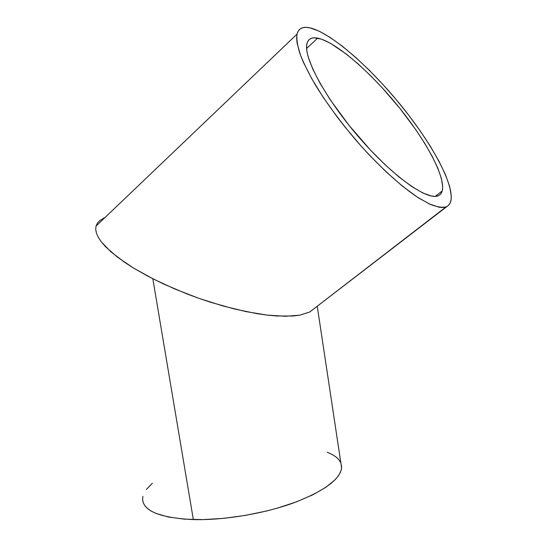 <?xml version="1.0" encoding="UTF-8"?>
<svg xmlns="http://www.w3.org/2000/svg" width="547" height="547" viewBox="0 0 547 547"><rect width="100%" height="100%" fill="white"/><g stroke="black" fill="none" stroke-linecap="round" stroke-linejoin="round"><path stroke-width="0.82" d="M317.663 38.119C335.66 41.777 369.977 71.657 397.819 105.844C425.703 140.011 445.784 176.879 442.215 190.951C441.518 193.467 440.048 195.122 437.798 195.908L434.968 196.373L431.501 196.045L422.749 192.941L411.795 186.554L399.043 177.016L385.026 164.654L370.401 149.994L348.924 125.222L330.162 99.636L320.207 83.561L312.816 69.168L308.241 57.079L307.052 52.047L306.58 47.746L306.819 44.204L307.742 41.442L309.328 39.452L311.537 38.242L314.327 37.805L321.486 39.152L330.429 43.281L346.326 54.057L357.998 63.808L370.087 75.185L382.23 87.814L399.789 108.272L415.583 129.379L424.616 143.143L432.109 156.189L437.785 168.093L441.381 178.431L442.687 186.773L442.42 190.069L441.525 192.722L439.986 194.684L437.798 195.908C426.769 200.366 392.233 175.874 358.921 137.256C325.54 98.699 303.236 57.114 306.915 43.733C308.166 38.858 311.749 36.984 317.663 38.119L306.614 48.505L317.663 38.119M142.576 498.666C142.767 510.925 159.69 517.9 193.344 519.588L152.832 278.772L133.345 267.934L117.42 257.117L105.667 246.834L101.469 242.034L98.412 237.528L96.498 233.35L98.412 237.528L101.469 242.034L110.993 251.88L124.894 262.492L133.345 267.934L147.669 276.091L163.649 284.03L186.759 293.855L198.759 298.293L210.855 302.341L234.67 309.048L256.987 313.657L267.237 315.113L276.72 315.988L293.007 316.016L299.667 315.188L309.752 311.995L299.667 315.188L285.336 316.282L267.237 315.113L246.088 311.626L222.875 305.937L198.759 298.293L175.006 289.076L152.832 278.772L193.344 519.588C223.798 520.368 263.599 513.736 293.418 502.966C324.009 491.179 340.077 479.48 341.608 467.856L340.884 463.008M96.026 226.123L95.711 229.542L96.026 226.123L97.407 223.121L96.026 226.123M99.8 220.557L97.407 223.121L99.8 220.557L104.874 217.651L103.157 218.431M446.12 206.848C442.154 207.792 436.807 206.937 430.079 204.298L418.305 197.768C400.814 186.26 378.353 165.768 356.801 141.188C340.549 122.104 326.764 103.404 315.462 85.086C308.781 73.544 303.653 63.192 300.077 54.05C297.452 45.763 296.433 39.131 297.021 34.146C298.491 28.41 302.758 26.297 309.821 27.815C330.757 32.601 369.553 66.707 400.814 105.195C432.103 143.663 454.824 185.289 450.762 201.371C450.01 204.072 448.465 205.898 446.12 206.848L309.752 311.995L448.513 205.33L450.167 202.992L451.09 199.881L451.296 196.045L449.655 186.452L445.456 174.671L438.961 161.187L430.468 146.48L420.287 131.013L408.739 115.226L396.151 99.554L382.873 84.409L369.252 70.214L355.666 57.38L342.504 46.324L330.176 37.449L319.133 31.158L309.821 27.815L305.958 27.35L302.689 27.733L300.084 28.991L298.177 31.131L297.014 34.174L296.638 38.112L297.069 42.926L300.453 55.069L303.4 62.303L311.763 78.741L323.127 97.188L337.007 116.75L344.685 126.637L360.999 145.96L369.423 155.143L386.244 171.956L402.318 186.055L416.876 196.838L429.292 203.935L439.132 207.245L442.995 207.498L446.12 206.848M309.752 311.995L314.334 308.46M96.498 233.35L95.711 229.542M152.353 483.233L146.309 489.51M142.89 496.341L142.582 499.637L143.252 502.802L144.928 505.804L147.622 508.601L151.334 511.158L156.059 513.442L168.414 517.031L184.284 519.144L203.026 519.602L223.757 518.344L245.432 515.397L266.929 510.912L277.254 508.163L296.433 501.859L312.891 494.762L325.957 487.247L335.181 479.685L338.285 475.993L340.378 472.41L341.465 468.97L341.574 465.709M340.726 462.639L338.962 459.801L336.33 457.203L332.87 454.858L327.215 452.212M435.296 196.359L442.215 190.951M317.246 306.217L341.608 467.856M96.033 226.096L297.021 34.146"/></g></svg>
